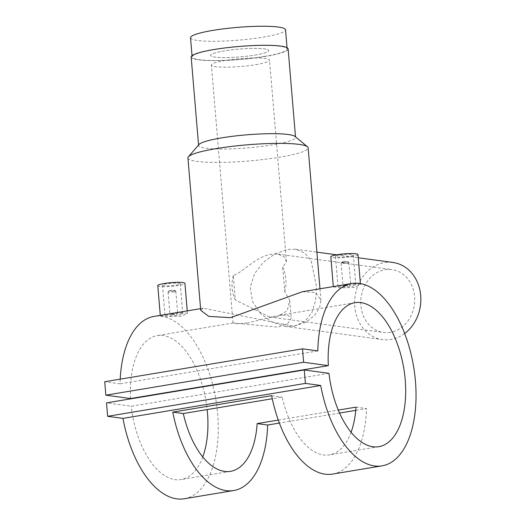 <?xml version="1.0" encoding="UTF-8"?>
<svg xmlns="http://www.w3.org/2000/svg" width="525" height="525" viewBox="0 0 525 525"><rect width="100%" height="100%" fill="white"/><g stroke="black" fill="none" stroke-linecap="round" stroke-linejoin="round"><path stroke-width="0.39" stroke-dasharray="2.62 1.97" d="M254.973 55.072A29.183 3.924 175.2 0 0 268.728 50.544A29.183 3.924 175.2 0 0 253.647 48.379A29.183 3.924 175.2 0 0 224.319 50.905A29.183 3.924 175.2 0 0 210.564 55.427A29.183 3.924 175.2 0 0 225.645 57.593A29.183 3.924 175.2 0 0 254.973 55.072A29.183 3.924 175.2 0 0 268.728 50.544A29.183 3.924 175.2 0 0 253.647 48.379A29.183 3.924 175.2 0 0 224.319 50.905A29.183 3.924 175.2 0 0 210.564 55.427A29.183 3.924 175.2 0 0 225.645 57.593A29.183 3.924 175.2 0 0 254.973 55.072M255.78 64.673A29.183 3.924 175.2 0 0 269.535 60.152A29.183 3.924 175.2 0 0 254.454 57.986A29.183 3.924 175.2 0 0 225.127 60.506A29.183 3.924 175.2 0 0 211.372 65.034A29.183 3.924 175.2 0 0 226.452 67.2A29.183 3.924 175.2 0 0 255.78 64.673M190.529 37.761A47.67 6.412 175.2 0 0 215.165 41.298A47.67 6.412 175.2 0 0 263.064 37.177A47.67 6.412 175.2 0 0 285.534 29.787M264.679 56.392A47.67 6.412 175.2 0 0 287.149 48.996A47.67 6.412 175.2 0 0 262.513 45.465A47.67 6.412 175.2 0 0 214.613 49.58A47.67 6.412 175.2 0 0 192.143 56.976A47.67 6.412 175.2 0 0 216.773 60.506A47.67 6.412 175.2 0 0 264.679 56.392M342.95 262.526A3.892 0.525 -4.8 0 1 348.83 262.408A3.892 0.525 -4.8 0 1 348.869 262.48A3.892 0.525 -4.8 0 1 347.038 263.077A3.892 0.525 -4.8 0 1 343.127 263.419A3.892 0.525 -4.8 0 1 341.119 263.13A3.892 0.525 -4.8 0 1 341.145 263.058A3.892 0.525 -4.8 0 1 342.95 262.526M344.859 285.278L350.779 285.167L348.948 285.83L343.022 285.823L344.859 285.278M343.383 261.634A2.92 0.394 -4.8 0 1 347.793 261.548A2.92 0.394 -4.8 0 1 346.447 262.054A2.92 0.394 -4.8 0 1 343.343 262.303A2.92 0.394 -4.8 0 1 342.024 262.034A2.92 0.394 -4.8 0 1 343.383 261.634M342.234 285.265L337.988 286.335L342.608 286.991L351.632 286.545L355.825 284.839L351.199 284.163L342.234 285.265M349.099 256.331A8.951 1.201 -4.8 0 1 340.102 257.106A8.951 1.201 -4.8 0 1 335.475 256.443A8.951 1.201 -4.8 0 1 339.695 255.058A8.951 1.201 -4.8 0 1 348.692 254.284A8.951 1.201 -4.8 0 1 353.318 254.947A8.951 1.201 -4.8 0 1 349.099 256.331M357.971 254.553A13.617 1.831 -4.8 0 1 351.547 256.666A13.617 1.831 -4.8 0 1 337.864 257.841A13.617 1.831 -4.8 0 1 330.822 256.837M339.833 285.495L353.45 283.566L360.491 284.603L354.132 287.444L340.384 287.864L333.349 286.88L339.833 285.495M173.998 291.874A3.892 0.525 175.2 0 0 175.829 291.27A3.892 0.525 175.2 0 0 175.79 291.198A3.892 0.525 175.2 0 0 169.91 291.316A3.892 0.525 175.2 0 0 168.105 291.848A3.892 0.525 175.2 0 0 168.072 291.92A3.892 0.525 175.2 0 0 170.087 292.208A3.892 0.525 175.2 0 0 173.998 291.874M171.819 314.068L177.739 313.963L175.908 314.626L169.982 314.613L171.819 314.068M173.407 290.843A2.92 0.394 175.2 0 0 174.746 290.338A2.92 0.394 175.2 0 0 170.336 290.423A2.92 0.394 175.2 0 0 168.984 290.824A2.92 0.394 175.2 0 0 170.303 291.093A2.92 0.394 175.2 0 0 173.407 290.843M169.194 314.055L164.948 315.131L169.568 315.781L178.592 315.335L182.785 313.628L178.159 312.959L169.194 314.055M166.655 283.848A8.951 1.201 175.2 0 0 162.435 285.233A8.951 1.201 175.2 0 0 167.062 285.895A8.951 1.201 175.2 0 0 176.052 285.127A8.951 1.201 175.2 0 0 180.272 283.736A8.951 1.201 175.2 0 0 175.652 283.073A8.951 1.201 175.2 0 0 166.655 283.848M157.782 285.626A13.617 1.831 175.2 0 0 164.824 286.637A13.617 1.831 175.2 0 0 178.507 285.456A13.617 1.831 175.2 0 0 184.925 283.349M166.786 314.291L180.403 312.355L187.451 313.392L181.092 316.234L167.344 316.654L160.309 315.669L166.786 314.291M293.902 326.268L304.73 321.569L311.948 312.467L315.637 300.372L316.45 286.315L311.181 260.932L304.854 253.043L295.49 249.231L287.451 249.421L274.877 253.883L263.294 262.369L254.494 273.748L250.248 287.313L252.473 301.435L260.472 313.445L271.917 322.028L285.009 326.347L293.902 326.268M404.644 333.513A38.916 33.003 97.7 0 1 390.961 339.465A38.916 33.003 97.7 0 1 382.495 339.603A38.916 33.003 97.7 0 1 354.631 301.567A38.916 33.003 97.7 0 1 384.51 262.618A38.916 33.003 97.7 0 1 392.976 262.48M233.257 275.395A31.717 26.893 -82.3 0 0 235.312 299.906L233.257 275.395C241.9 273.42 256.134 255.944 271.701 254.303L278.007 254.113L284.209 256.915L286.466 261.798L282.699 267.173L284.753 291.683L289.708 300.392L287.221 310.734L276.957 316.942L269.463 316.969L235.312 299.906M390.364 332.358A31.717 26.893 97.7 0 1 383.46 332.469A31.717 26.893 97.7 0 1 360.76 301.468A31.717 26.893 97.7 0 1 385.107 269.725A31.717 26.893 97.7 0 1 392.011 269.614A31.717 26.893 97.7 0 1 414.711 300.615A31.717 26.893 97.7 0 1 390.364 332.358M198.968 144.513A48.641 6.543 175.2 0 0 198.594 145.438A48.641 6.543 175.2 0 0 223.729 149.041A48.641 6.543 175.2 0 0 272.606 144.834A48.641 6.543 175.2 0 0 295.542 137.294A48.641 6.543 175.2 0 0 295.017 136.447M187.93 157.94A60.316 8.111 175.2 0 0 219.096 162.409A60.316 8.111 175.2 0 0 279.707 157.198A60.316 8.111 175.2 0 0 308.142 147.847M191.172 57.054A48.641 6.543 175.2 0 0 216.307 60.664A48.641 6.543 175.2 0 0 265.184 56.457A48.641 6.543 175.2 0 0 288.12 48.917M302.466 291.71L315.768 292.596L320.933 300.182L319.627 307.552L314.678 315.335L306.095 322.147L293.908 326.287L203.273 308.214L200.721 310.275M247.17 323.013L236.821 323.8L233.317 322.941L277.823 327.18L287.903 323.361L291.204 318.202L287.752 315.158L278.814 315.374L247.17 323.013M332.647 474.068A92.42 47.375 80.6 0 0 366.535 408.568L355.766 410.36M339.59 413.05L279.379 423.071M184.327 498.75A92.42 47.375 80.6 0 0 215.887 399.807A92.42 47.375 80.6 0 0 153.989 316.418M120.218 379.155A92.42 47.375 80.6 0 0 120.054 383.814L104.731 381.727M317.822 350.91L120.054 383.814M351.087 432.219A72.962 37.4 -99.4 0 1 329.457 454.88A72.962 37.4 -99.4 0 1 282.168 397.097L272.278 398.744M278.283 420.072L338.303 410.084M328.985 373.321L131.224 406.225L106.509 402.865M130.581 398.541A72.962 37.4 -99.4 0 1 157.185 335.606A72.962 37.4 -99.4 0 1 202.735 386.531M202.821 386.84A72.962 37.4 -99.4 0 1 207.165 409.579M202.768 456.894A72.962 37.4 -99.4 0 1 181.138 479.555A72.962 37.4 -99.4 0 1 131.224 406.225M284.753 291.683A31.717 26.893 -82.3 0 0 282.699 267.173M271.655 395.666L282.168 397.097M356.022 407.137L366.535 408.568M286.466 261.798L269.535 60.152M287.037 47.703L287.149 48.996M192.032 55.676L192.143 56.976M233.041 323.085L211.372 65.034M348.869 262.48L350.779 285.167M347.793 261.548L348.83 262.408M335.475 256.443L337.988 286.335M360.406 283.598L360.491 284.603M175.829 291.27L177.739 313.963M174.746 290.338L175.79 291.198M162.435 285.233L164.948 315.131M187.241 310.885L187.451 313.392M295.49 249.231L316.897 252.138M336.65 254.822L358.24 257.762M269.463 316.969L383.46 332.469M295.503 136.848L295.542 137.294M319.974 288.796L320.933 300.182M203.273 308.214L200.583 308.661M354.946 302.702L278.814 315.374M233.317 322.941L157.185 335.606M378.899 446.65L329.457 454.88M230.573 471.332L181.138 479.555M289.708 300.392L291.204 318.202M198.555 144.992L198.594 145.438M278.007 254.113L392.011 269.614M285.009 326.347L382.495 339.603M180.272 283.736L182.785 313.628M168.984 290.824L168.105 291.848M168.072 291.92L169.982 314.613M353.318 254.947L355.825 284.839M342.024 262.034L341.145 263.058M341.119 263.13L343.022 285.823"/><path stroke-width="0.79" d="M287.037 47.703L285.534 29.787A47.67 6.412 175.2 0 0 260.905 26.25A47.67 6.412 175.2 0 0 212.999 30.371A47.67 6.412 175.2 0 0 190.529 37.761L192.032 55.676M333.322 286.578L330.822 256.837A13.617 1.831 -4.8 0 1 337.247 254.723A13.617 1.831 -4.8 0 1 350.93 253.542A13.617 1.831 -4.8 0 1 357.971 254.553L360.406 283.598M187.241 310.885L184.925 283.349A13.617 1.831 175.2 0 0 177.89 282.338A13.617 1.831 175.2 0 0 164.207 283.513A13.617 1.831 175.2 0 0 157.782 285.626L160.282 315.368M358.24 257.762L392.976 262.48A38.916 33.003 97.7 0 1 420.269 292.097A38.916 33.003 97.7 0 1 404.644 333.513M319.974 288.796L308.142 147.847A60.316 8.111 175.2 0 0 307.493 146.797L295.017 136.447A48.641 6.543 175.2 0 0 221.524 137.891A48.641 6.543 175.2 0 0 198.968 144.513L188.396 156.798A60.316 8.111 175.2 0 0 187.93 157.94L200.721 310.275L208.773 316.378L230.56 317.678L302.466 291.71L351.75 283.513A92.42 47.375 80.6 0 0 317.822 350.91L302.492 348.823L104.731 381.727L105.86 395.174L130.581 398.541L328.342 365.636A72.962 37.4 -99.4 0 1 354.946 302.702A72.962 37.4 -99.4 0 1 403.81 368.537A72.962 37.4 -99.4 0 1 378.899 446.65A72.962 37.4 -99.4 0 1 328.985 373.321L304.27 369.961L106.509 402.865L107.638 416.312L122.962 418.392A92.42 47.375 80.6 0 0 184.327 498.75L233.769 490.521A92.42 47.375 -99.4 0 1 172.771 412.118L271.655 395.666A92.42 47.375 80.6 0 0 332.647 474.068L382.088 465.846A92.42 47.375 80.6 0 0 413.654 366.903A92.42 47.375 80.6 0 0 351.75 283.513M307.493 146.797A60.316 8.111 175.2 0 0 216.366 148.588A60.316 8.111 175.2 0 0 188.396 156.798M295.503 136.848L288.12 48.917A48.641 6.543 175.2 0 0 262.986 45.308A48.641 6.543 175.2 0 0 214.102 49.514A48.641 6.543 175.2 0 0 191.172 57.054L198.555 144.992M355.766 410.36L339.59 413.05M279.379 423.071L267.652 425.02A92.42 47.375 -99.4 0 1 233.769 490.521M200.583 308.661L153.989 316.418A92.42 47.375 80.6 0 0 120.218 379.155M304.27 369.961L305.399 383.408L320.723 385.488A92.42 47.375 80.6 0 0 382.088 465.846M320.723 385.488L122.962 418.392M272.278 398.744L183.291 413.549A72.962 37.4 80.6 0 0 230.573 471.332A72.962 37.4 80.6 0 0 257.138 423.59L278.283 420.072M338.303 410.084L356.022 407.137A72.962 37.4 -99.4 0 1 351.087 432.219M207.165 409.579A72.962 37.4 -99.4 0 1 202.768 456.894M302.492 348.823L303.621 362.27L105.86 395.174M303.621 362.27L328.342 365.636M305.399 383.408L107.638 416.312M267.652 425.02L257.138 423.59M183.291 413.549L172.771 412.118M316.897 252.138L336.65 254.822"/></g></svg>
